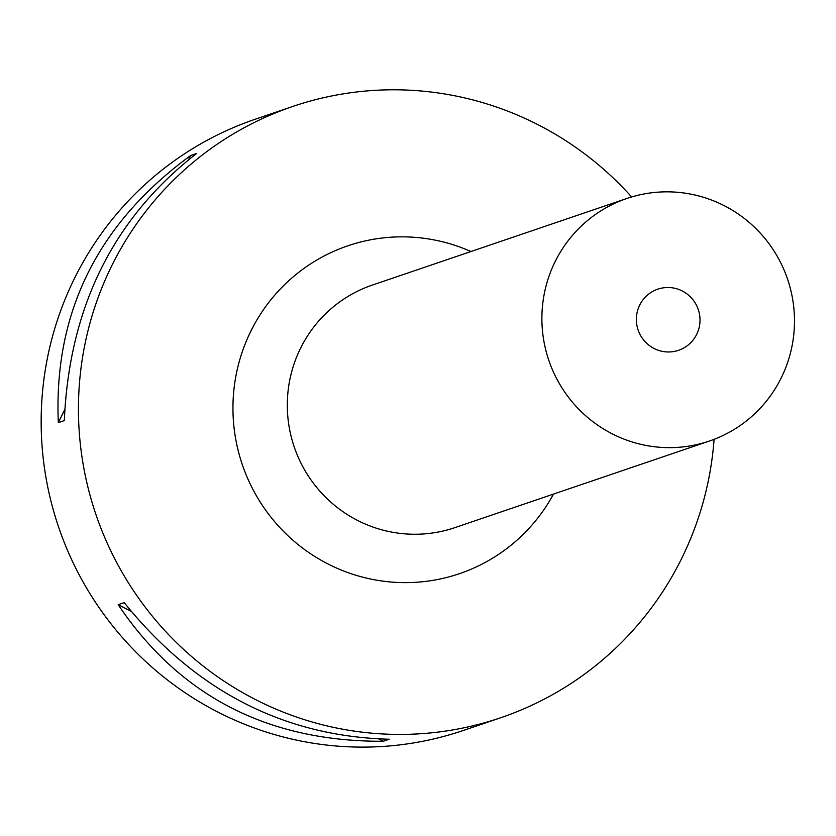 <?xml version="1.0" encoding="UTF-8"?>
<svg xmlns="http://www.w3.org/2000/svg" width="836" height="836" viewBox="0 0 836 836"><rect width="100%" height="100%" fill="white"/><g stroke="black" fill="none" stroke-linecap="round" stroke-linejoin="round"><path stroke-width="1.25" d="M500.701 717.748L463.416 730.434A322.842 317.743 -108.8 0 1 460.26 731.49A322.842 317.743 -108.8 0 1 58.081 525.541A322.842 317.743 -108.8 0 1 255.44 119.161L292.725 106.475A322.842 317.743 71.2 0 0 94.834 511.245A322.842 317.743 71.2 0 0 497.545 718.803A322.842 317.743 71.2 0 0 500.701 717.748A322.842 317.743 71.2 0 0 714.09 439.339M631.629 196.962A322.842 317.743 71.2 0 0 295.881 105.42A322.842 317.743 71.2 0 0 292.725 106.475M118.179 604.679L124.188 602.631C195.394 690.86 283.749 736.391 389.231 739.233L383.222 741.271C268.074 741.731 179.73 696.189 118.179 604.679L131.189 611.377M190.639 155.527L196.648 153.479C113.372 218.196 69.263 307.23 64.33 420.581L58.321 422.629C53.598 312.56 97.697 223.525 190.639 155.527L188.581 159.676M548.395 359.083A128.117 126.09 71.2 0 0 709.461 441.021A128.117 126.09 71.2 0 0 787.982 280.394A128.117 126.09 -108.8 0 0 626.927 198.456A128.117 126.09 -108.8 0 0 548.395 359.083M638.004 329.656A32.28 31.778 71.2 0 0 678.592 350.305A32.28 31.778 71.2 0 0 698.373 309.822A32.28 31.778 71.2 0 0 657.786 289.172A32.28 31.778 71.2 0 0 638.004 329.656M378.812 739.003L383.222 741.271M64.759 409.63L58.321 422.629M470.971 251.521A173.177 170.439 -108.8 0 0 288.054 281.398A173.177 170.439 -108.8 0 0 241.74 462.925A173.177 170.439 71.2 0 0 388.531 581.793A173.177 170.439 71.2 0 0 553.505 494.086M709.461 441.021L454.868 527.641A128.117 126.09 71.2 0 1 293.812 445.703A128.117 126.09 -108.8 0 1 372.344 285.076L626.927 198.456"/></g></svg>

